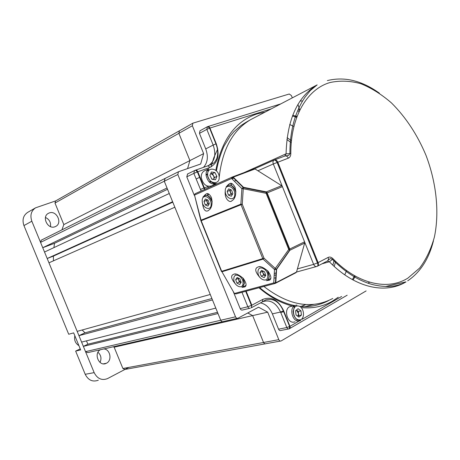 <?xml version="1.0" encoding="UTF-8"?>
<svg xmlns="http://www.w3.org/2000/svg" width="460" height="460" viewBox="0 0 460 460"><rect width="100%" height="100%" fill="white"/><g stroke="black" fill="none" stroke-linecap="round" stroke-linejoin="round"><path stroke-width="0.69" d="M209.662 181.809L210.369 181.177M207.425 174.806L206.517 174.932M249.694 308.292L242.702 309.971C241.661 310.356 240.821 309.908 240.177 308.62L233.243 291.502M194.275 195.316L186.783 176.818L187.611 173.966M203.481 167.365C207.713 162.667 208.46 156.509 205.723 148.896L199.456 133.377L199.991 130.784L207.362 126.747L206.833 129.363L199.456 133.377M288.431 328.986L280.916 330.47C279.956 330.849 279.168 330.418 278.559 329.182L272.372 313.869C269.669 307.665 265.702 304.008 260.469 302.904M305.497 304.652L301.731 306.504L305.497 304.652L300.926 306.44M286.879 139.518L291.278 142.703M334.184 259.934L332.885 265.207M238.372 278.07L238.107 278.455L239.372 281.945L240.913 282.693L238.74 280.203L238.527 278.145M239.896 278.806L241.172 282.319L239.683 284.487L236.94 283.147L235.669 279.651L237.136 277.478L239.896 278.806M239.372 281.945L236.94 283.147M238.107 278.455L235.669 279.651M265.46 275.827L263.051 273.223L262.884 270.969M265.449 275.845L263.707 275.028L262.401 271.411L262.752 270.911M264.477 271.705L265.794 275.356L264.172 277.633L261.251 276.259L259.94 272.636L261.544 270.353L264.477 271.705M263.707 275.028L261.251 276.259M262.401 271.411L259.94 272.636M232.288 194.603L230.38 192.291L230.299 189.531M232.283 194.609L231.035 194.12L229.718 190.463L230.27 189.52M231.495 189.997L232.829 193.689L231.311 196.248L228.482 195.126L227.159 191.458L228.654 188.887L231.495 189.997M231.259 184.748L232.173 183.736M231.035 194.12L228.482 195.126M229.718 190.463L227.159 191.458M208.892 204.389L207.167 202.193L207.023 199.663M208.886 204.401L207.811 203.952L206.528 200.433L206.971 199.64M208.035 200.077L209.323 203.63L207.943 206.063L205.281 204.953L203.998 201.422L205.367 198.979L208.035 200.077M207.954 195.109L208.788 194.057M207.811 203.952L205.281 204.953M206.528 200.433L203.998 201.422M297.867 316.33L298.563 313.547L296.401 310.057M295.09 321.833L293.261 322.207C287.051 322.512 283.843 309.425 289.472 306.785L296.941 305.049M296.447 310.017L298.35 311.449L298.776 315.646L297.902 316.359M294.314 316.106L293.842 315.457M294.394 316.261L294.095 316.037M301.409 315.083L298.931 317.13L296.016 314.945L295.59 310.713L298.08 308.689L300.978 310.874L301.409 315.083L298.776 315.646M293.428 306.653L294.728 307.412M297.493 319.447L296.648 320.678M298.35 311.449L300.978 310.874M297.045 116.518L295.722 115.782M213.63 179.526L214.044 177.445L213.498 175.576L214.509 177.514L213.653 179.532M206.028 174.317L207.402 174.087M215.751 184.04L211.715 185.857C206.431 187.231 202.952 184.437 201.273 177.468C201.129 174.461 202.061 172.322 204.073 171.057L204.66 170.775M207.086 170.476L208.092 170.677M213.498 175.576L210.789 173.38L212.48 173.633L213.498 175.576M207.908 177.186L207.644 176.249M211.98 179.285L209.933 175.369L211.387 171.982L214.877 172.511L216.907 176.41L215.47 179.797L211.98 179.285M214.113 182.85L213.417 184.247M210.898 181.66L210.007 182.482M212.48 173.633L214.877 172.511M214.509 177.514L216.907 176.41M204.177 195.661L206.137 193.976C207.736 192.878 209.495 194.039 211.404 197.472C212.572 202.492 212.117 206.385 210.047 209.15L208.11 210.732C205.022 212.232 203.061 209.122 202.233 201.405M207.995 193.769L207.46 194.551M227.251 185.552L229.39 183.73C231.161 182.528 233.082 183.776 235.146 187.484C236.308 192.867 235.733 196.92 233.427 199.634L231.529 201.072C229.736 202.808 224.29 199.168 225.245 191.038M231.276 183.465L230.748 184.144M235.618 284.188C231.547 279.421 230.615 276.259 232.823 274.7L233.806 274.212C235.641 273.252 238.769 274.614 243.196 278.3C246.451 283.009 246.945 285.896 244.674 286.954L241.925 287.379M245.163 285.798L245.72 285.861M260.026 277.621C255.536 272.475 254.587 269.071 257.169 267.398L258.135 266.95C260.153 265.92 263.476 267.352 268.111 271.25C271.365 276.201 271.739 279.197 269.221 280.243L266.369 280.663M269.698 279.053L270.428 279.111M232.38 176.996L254.092 168.849L255.03 168.964L281.635 185.679L282.411 186.656L267.162 192.889L289.754 249.027L304.572 241.828L282.411 186.656M304.572 241.828L304.675 243.041L296.516 272.044L295.895 272.705M221.363 271.377L221.956 271.768L234.381 293.497L273.752 282.923L274.493 269.52L263.062 259.118L264.005 258.163L276.402 269.468L274.493 269.52L288.73 249.475L266.127 193.309L266.38 191.889L281.635 185.679M296.039 272.654L275.207 283.417L273.752 282.923L275.62 282.871L296.516 272.044L316.313 266.576M304.675 243.041L289.863 250.257L288.73 249.475L289.754 249.027L289.863 250.257L276.598 269.341L275.816 282.75L275.35 283.366L276.402 269.221L289.673 250.125L289.415 249.182L266.817 193.027L266.127 193.309L243.254 188.726L243.524 187.312L266.38 191.889L267.162 192.889L266.817 193.027L266.317 192.291L243.455 187.709L243.139 187.427L243.524 187.312L233.22 177.157L231.61 178.48L194.511 195.074L200.807 220.426M242.247 204.24L240.885 204.159L241.891 188.657L243.254 188.726L242.247 204.24L264.005 258.163L262.781 258.612L241.034 204.729L201.187 220.702L221.685 271.296L262.781 258.612L263.062 259.118L221.956 271.768L221.375 271.308L200.911 220.811L201.049 220.167L240.885 204.159L241.034 204.729L242.247 204.24M195.207 193.683L232.15 177.094L231.61 178.48L241.891 188.657L243.139 187.427L232.84 177.267L232.15 177.094L233.22 177.157L255.03 168.964M289.708 124.499L293.928 126.54M346.644 270.566L344.735 274.85M334.242 266.461L335.616 261.332L334.242 266.461M291.467 140.714L287.109 137.684L291.467 140.714M292.318 97.859L291.393 95.553L289.254 94.001L192.889 123.159L192.355 125.747L203.625 153.629L200.658 164.007L178.451 171.77L177.83 174.53L235.514 316.813C236.164 318.113 237.015 318.561 238.067 318.159L258.566 307.194L267.691 312.162L278.806 339.658C279.41 340.889 280.197 341.314 281.158 340.935L366.131 290.91M313.766 304.37L305.101 306.619M208.029 187.927L208.092 186.467M210.927 167.003L213.883 157.521L217.764 148.885M192.355 125.747L54.987 203.05L63.825 224.583L189.911 160.586L178.877 133.331L179.423 130.79L178.877 133.331L189.911 160.586L187.577 168.567L189.911 160.586L203.625 153.629M113.258 346.782L114.149 347.191L252.649 315.594L247.762 312.972L252.649 315.594L263.534 342.481L264.379 343.591L265.512 343.856L264.379 343.591L263.534 342.481L252.649 315.594L267.691 312.162M86.474 340.86L87.854 344.206L83.358 346.38L218.005 313.547L220.725 320.246C221.363 321.517 222.203 321.954 223.249 321.557C222.203 321.954 221.363 321.517 220.725 320.246L164.283 181.228L165.14 178.417M215.792 308.102L81.593 342.096L78.948 335.662L212.474 299.92L215.792 308.102M87.854 344.206L217.505 312.317M179.688 130.68L192.889 123.159M165.042 178.457L164.283 181.228L167.032 187.996L42.745 247.71L54.487 243.311L167.555 189.284M47.19 258.497L44.522 252.028L169.263 193.499L172.609 201.739L47.19 258.497L53.412 256.094L172.787 202.176M174.84 207.23L210.26 294.469L77.182 331.372L48.961 262.815L174.84 207.23M280.364 341.084L265.897 343.706M265.075 343.873L124.936 369.443L122.889 368.494L278.806 339.658M114.149 347.191L122.889 368.494M222.525 321.724L87.716 352.636L85.525 351.653L235.514 316.813M83.358 346.38L85.525 351.653M82.156 329.992L84.973 332.827L78.948 335.662M53.44 260.837L53.412 256.094M53.935 247.612L54.487 243.311M177.83 174.53L40.56 242.397L42.745 247.71M40.56 242.397L41.319 240.131M63.825 224.583L61.945 229.85M54.987 203.05L55.551 200.962L179.423 130.79M84.973 332.827L211.91 298.54M97.991 352.268C101.068 355.137 101.746 358.53 100.021 362.445M103.856 348.939C110.331 349.243 112.384 360.571 106.427 363.228L106.381 363.256C99.297 367.229 93.196 353.654 100.32 349.749M45.465 217.471C49.341 219.357 51.02 222.41 50.491 226.619M49.289 212.934C56.494 210.059 62.732 222.933 55.815 226.372L54.97 226.757C47.817 229.764 41.411 216.827 48.346 213.359L49.289 212.934M98.319 380.207C92.69 382.254 88.32 380.288 85.203 374.302L75.641 351.095L80.661 349.899L73.652 332.879L68.707 334.247L23.937 225.578C22.017 219.817 23.259 215.424 27.652 212.393L35.569 207.828C31.13 210.893 29.888 215.355 31.843 221.22L23.937 225.578M80.235 348.87L75.641 351.095M128.84 367.391L107.427 378.649C101.746 380.725 97.324 378.718 94.162 372.629L31.843 221.22M35.569 207.828L55.666 200.899M215.872 170.125C221.547 139.944 235.307 121.193 257.151 113.867L265.155 112.062M292.779 115.115L296.964 116.725M355.292 276.092L353.136 280.031M338.255 297.229L332.373 301.185C323.15 306.504 312.84 308.654 301.432 307.636M352.348 279.599L354.643 275.73M296.706 117.426L292.457 115.954M216.183 184.264L215.429 184.184M253.782 118.001L250.711 119.611C232.967 130.059 222.49 149.074 219.282 176.64M297.396 268.904L313.628 264.368L273.303 163.984L288.334 158.165C289.926 157.464 290.755 155.963 290.812 153.657C290.599 116.598 307.205 89.039 329.992 82.547C339.957 80.379 350.267 80.77 360.91 83.731C371.507 88.044 381.697 94.449 391.483 102.948C405.829 117.254 417.323 134.688 425.966 155.261C436.385 182.637 439.593 212.204 434.401 237.032C431.1 248.969 426.184 259.308 419.658 268.042L407.905 278.116C387.757 290.749 357.811 284.361 332.902 258.647L332.465 259.394C343.562 270.63 355.016 278.415 366.844 282.75C372.962 285.073 379.799 286.339 387.36 286.534C394.577 286.448 400.798 284.895 406.019 281.877C385.33 294.492 354.804 287.914 329.372 261.769L322.006 263.81M257.911 170.775L273.303 163.984C272.705 162.202 272.941 160.914 274.016 160.12L274.263 160.005C275.701 159.585 276.874 160.298 277.782 162.15L318.119 262.608L328.135 257.404C328.71 259.135 328.417 260.354 327.267 261.056L329.877 258.848C330.349 258.411 331.211 258.595 332.465 259.394L329.372 261.769L327.319 261.033M327.359 80.592C344.482 76.371 361.83 80.569 379.402 93.184M433.435 240.844C428.921 258.917 420.336 272.251 407.681 280.847M244.122 172.592L286.068 153.807C287.086 119.721 297.447 96.738 317.17 84.87L250.711 119.611C250.757 119.657 247.359 121.25 241.005 125.517L233.875 131.732L230.011 136.332L223.939 146.314C220.616 153.778 218.126 161.908 216.47 170.712M231.828 178.095L233.439 177.37M271.302 108.847L209.933 128.064L216.275 143.784C220.041 155.394 217.827 163.317 209.633 167.555L197.817 171.758L204.343 187.875L208.328 186.38M292.491 306.067C280.974 303.146 269.801 297.039 258.986 287.753M246.146 291.186L251.815 305.204L262.89 299.351C271.486 296.2 278.415 300.029 283.682 310.828L289.938 326.33L299.437 320.844M302.226 319.234L341.659 296.459M318.354 264.822L317.935 264.937M263.862 286.448C288.736 305.549 311.707 309.557 332.77 298.471M201.146 191.015L193.85 173.403L186.783 176.818M240.177 308.62L247.831 306.757L241.977 292.295M274.66 275.252L276.282 274.798M236.382 180.274L234.335 181.177M194.637 170.539L195.471 170.194C196.391 169.907 197.179 170.43 197.817 171.758L193.85 173.403L194.453 170.625L187.387 174.07M195.69 170.119L207.282 166.02C208.213 165.732 208.995 166.244 209.633 167.555M207.535 126.684L209.933 128.064C209.306 126.776 208.529 126.299 207.615 126.638M208.029 126.511L280.767 103.902M205.723 148.896L213.17 145.072L206.833 129.363L209.605 128.173L215.947 143.894L216.275 143.784M278.559 329.182L286.821 327.526L280.565 312.035L272.372 313.869M369.622 282.187L367.966 283.147M347.168 295.211L289.817 328.469M332.902 258.647C331.303 257.1 329.711 256.686 328.135 257.404M232.001 178.865L234.036 177.957L232.007 178.871M317.268 266.288C318.073 265.765 318.142 264.644 317.475 262.924L318.119 262.608C318.699 264.362 318.418 265.587 317.268 266.288L316.992 266.392C315.641 266.869 314.519 266.196 313.628 264.368L317.475 262.924L277.115 162.403C276.103 160.661 275.068 159.896 274.016 160.12L254.593 168.791L274.074 160.086M274.47 159.925L284.82 156.055C286.264 155.635 287.437 156.337 288.334 158.165M276.115 277.644L274.01 278.219M207.483 165.951L208.892 165.289C214.866 160.994 216.292 154.255 213.17 145.072L215.947 143.894C218.034 149.304 218.253 154.33 216.614 158.97C213.739 164.122 213.681 162.731 212.773 163.639L207.569 165.933M283.682 310.828L280.565 312.035C276.075 302.749 270.101 299.316 262.643 301.737M250.372 308.131C249.326 308.522 248.48 308.062 247.831 306.757L251.815 305.204L251.286 307.78C251.706 307.93 251.741 307.142 251.401 305.411L245.692 291.306M290.812 153.657L286.068 153.807L284.734 156.089M284.918 156.015L288.828 155.296L289.915 153.439C289.921 138.678 292.054 125.58 296.32 114.132C298.781 107.726 301.691 102.068 305.049 97.146L310.27 90.58L317.17 84.87M215.038 184.776L214.843 184.448M205.177 189.204L204.343 187.875L203.906 188.042L197.386 171.919C194.511 168.935 195.69 170.821 194.453 170.625L194.678 170.522M200.37 189.508L203.906 188.042L204.683 189.428M262.89 299.351L262.344 301.909L251.522 307.659M286.821 327.526C287.437 328.779 288.224 329.216 289.19 328.837L289.633 326.497L286.821 327.526M289.214 328.82C290.128 328.497 290.369 327.669 289.938 326.33L289.633 326.497L283.377 310.989C279.375 301.72 273.481 298.034 265.702 299.931L262.51 301.829M233.818 278.754C233.352 285.648 242.966 290.409 243.047 283.233C243.53 276.207 233.795 271.584 233.818 278.754M243.392 278.513L244.496 283.251L242.581 287.097L244.369 283.302L242.863 277.949M235.445 274.327L235.842 274.085L235.445 274.327M257.974 271.716C257.364 278.898 267.599 283.762 267.795 276.287C268.416 268.968 258.048 264.247 257.974 271.716M268.128 271.273L269.267 276.707L268.646 278.8L267.105 280.376L268.565 278.835L269.146 276.368L267.496 270.606M259.831 267.036L260.262 266.794L259.831 267.036M225.25 190.704C224.802 198.306 234.721 202.314 234.767 194.453C235.227 186.702 225.187 182.856 225.25 190.704M227.734 185.276C231.219 184.345 233.927 186.363 235.865 191.343M202.204 200.675C201.882 207.96 211.203 211.922 211.146 204.384C211.473 196.966 202.049 193.154 202.204 200.675M204.505 195.488C207.702 194.632 210.243 196.558 212.135 201.273M297.81 305.969C291.174 305.382 292.623 320.062 299.207 319.861C305.796 320.304 304.313 305.854 297.81 305.969M298.551 321.12C292.324 321.419 289.087 308.234 294.722 305.584L293.118 311.449C293.785 316.687 295.803 319.666 299.172 320.378L300.702 320.585L298.551 321.12M302.07 100.941L300.104 101.056M297.994 104.38L299.713 110.337M299.006 111.837L297.89 110.21M219.144 176.743C218.718 167.958 206.707 166.048 207.661 175.03C208.127 183.965 220.19 185.644 219.144 176.743M206.057 175.22C205.907 172.184 206.839 170.033 208.857 168.768C208.426 168.78 207.96 170.861 207.443 175.007C208.903 180.188 211.284 182.982 214.578 183.396L216.545 183.684C211.243 185.058 207.748 182.235 206.057 175.22M274.833 283.521L235.802 293.952L234.381 293.497M195.189 193.689L232.179 177.077M194.965 193.804L194.511 195.074L201.187 220.702L200.911 220.811M237.343 318.326L223.249 321.557M85.203 374.302L94.162 372.629M74.836 335.754C73.997 340.095 75.354 343.396 78.907 345.644M406.019 281.877L385.572 286.505M327.267 261.056L317.411 266.214M259.653 287.575C270.514 297.16 284.366 303.68 294.676 305.566M300.196 306.377C308.597 307.642 320.482 305.06 328.923 300.397M215.286 184.253L215.498 184.569M245.904 285.424L242.581 287.097M270.687 278.553L267.105 280.376M235.871 192.159C233.117 185.386 229.885 183.563 226.176 186.697M212.152 201.963C209.317 195.442 206.247 193.804 202.935 197.041M296.01 314.916L297.913 316.273M280.721 312.421L284.027 311.684M299.65 110.475L298.597 108.617M211.686 178.721L212.94 179.429M196.115 179.003L200.008 177.163M204.073 171.057L208.857 168.768M233.864 274.195L232.823 274.7M284.619 257.801L284.188 258.014M257.991 267.001L257.169 267.398M276.402 272.636L274.815 273.441M251.47 188.905L250.78 189.175M41.199 240.195L178.451 171.77M55.815 226.372L55.447 226.561M106.381 363.256L103.477 363.837"/></g></svg>
